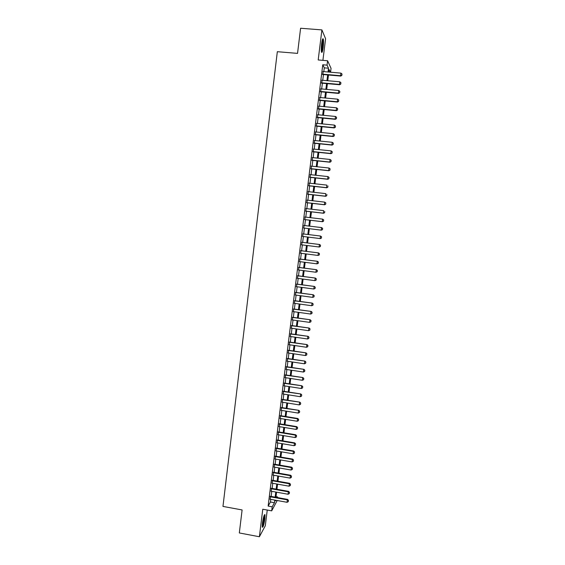 <?xml version="1.0" encoding="UTF-8"?>
<svg xmlns="http://www.w3.org/2000/svg" width="565" height="565" viewBox="0 0 565 565"><rect width="100%" height="100%" fill="white"/><g stroke="black" fill="none" stroke-linecap="round" stroke-linejoin="round"><path stroke-width="0.85" d="M264.893 518.719L264.999 514.68C264.229 514.263 263.368 517.095 262.414 523.176L262.308 527.209C263.085 527.59 263.947 524.758 264.893 518.719M323.18 47.347C323.611 43.47 323.646 40.701 323.286 39.049C322.756 38.017 322.198 39.607 321.605 43.823C321.174 47.721 321.139 50.483 321.499 52.107C322.029 53.131 322.587 51.542 323.18 47.347M276.01 496.663L277.648 496.96L277.57 497.588M277.203 500.512L271.694 510.859L272.196 506.819L274.456 502.73L274.788 500.074M322.905 60.356L325.588 38.731L321.902 29.903L300.594 28.25L297.543 53.378L277.33 51.698L222.963 506.417L242.11 509.948L239.32 532.95L259.384 536.75L265.303 525.789L267.245 510.047M323.816 71.628L324.289 67.849L322.77 64.77L327.05 65.137L327.594 60.752L331.048 68.337L330.567 72.214M270.536 496.324L270.169 499.241M271.525 488.308L271.165 491.218M272.521 480.292L272.161 483.188M273.517 472.255L273.156 475.137M274.512 464.211L274.159 467.086M275.508 456.153L275.155 459.013M276.511 448.087L276.158 450.934M277.514 440.001L277.161 442.84M278.517 431.907L278.164 434.732M279.52 423.799L279.174 426.61M280.53 415.685L280.176 418.481M281.532 407.556L281.186 410.338M282.542 399.413L282.196 402.181M283.552 391.255L283.213 394.017M284.569 383.084L284.223 385.839M285.579 374.906L285.24 377.646M286.596 366.713L286.257 369.439M287.613 358.507L287.274 361.219M288.63 350.293L288.298 352.991M289.647 342.058L289.315 344.749M290.671 333.816L290.339 336.493M291.695 325.56L291.363 328.223M292.719 317.297L292.388 319.945M293.744 309.013L293.419 311.647M294.775 300.721L294.45 303.341M295.806 292.416L295.481 295.029M296.83 284.096L296.512 286.695M297.868 275.762L297.543 278.347M298.899 267.422L298.581 269.992M299.937 259.067L299.62 261.623M300.976 250.698L300.658 253.24M302.014 242.314L301.696 244.843M303.052 233.91L302.741 236.438M304.097 225.484L303.779 228.034M305.142 217.045L304.825 219.615M306.188 208.598L305.87 211.183M307.24 200.13L306.915 202.743M308.292 191.655L307.96 194.282M309.345 183.159L309.013 185.814M310.397 174.656L310.065 177.332M311.449 166.138L311.117 168.836M312.509 157.614L312.17 160.326M313.568 149.068L313.229 151.801M314.627 140.508L314.288 143.27M315.687 131.942L315.348 134.724M316.753 123.354L316.407 126.157M317.82 114.759L317.466 117.584M318.886 106.149L318.533 108.996M319.952 97.526L319.599 100.393M321.026 88.889L320.666 91.777M322.099 80.237L321.732 83.147M322.77 64.77L268.135 506.078L270.458 502.002L270.79 499.347M271.151 496.43L271.786 491.331M272.146 488.421L272.782 483.294M273.135 480.398L273.778 475.25M274.131 472.368L274.774 467.191M275.134 464.317L275.777 459.119M276.13 456.259L276.779 451.04M277.132 448.193L277.782 442.939M278.135 440.107L278.785 434.831M279.138 432.013L279.795 426.716M280.141 423.905L280.805 418.58M281.151 415.784L281.815 410.437M282.161 407.655L282.825 402.28M283.164 399.512L283.835 394.116M284.181 391.354L284.852 385.93M285.191 383.183L285.869 377.738M286.208 375.005L286.886 369.531M287.225 366.805L287.903 361.318M288.242 358.606L288.92 353.083M289.259 350.385L289.944 344.841M290.276 342.15L290.968 336.585M291.3 333.908L291.992 328.314M292.324 325.652L293.023 320.03M293.348 317.382L294.047 311.739M294.379 309.104L295.078 303.433M295.403 300.806L296.109 295.114M296.434 292.501L297.141 286.78M297.465 284.181L298.179 278.432M298.497 275.847L299.217 270.077M299.535 267.506L300.255 261.701M300.573 259.144L301.293 253.318M301.611 250.775L302.332 244.92M302.649 242.392L303.377 236.516M303.688 233.988L304.415 228.112M304.733 225.562L305.46 219.693M305.778 217.122L306.505 211.261M306.83 208.669L307.551 202.814M307.876 200.201L308.603 194.36M308.928 191.726L309.655 185.885M309.98 183.237L310.708 177.403M311.04 174.726L311.76 168.907M312.092 166.209L312.812 160.396M313.151 157.677L313.872 151.872M314.211 149.132L314.931 143.333M315.27 140.579L315.99 134.788M316.336 132.005L317.05 126.221M317.396 123.417L318.116 117.647M318.462 114.822L319.176 109.059M319.529 106.213L320.242 100.45M320.602 97.583L321.315 91.834M321.669 88.945L322.382 83.21M322.742 80.294L323.455 74.566M323.173 71.571L322.806 74.509M271.694 510.859L262.774 509.227L259.384 536.75M268.135 506.078L272.196 506.819M321.902 29.903L318.194 59.961L327.594 60.752M275.565 500.216L275.487 500.865L275.819 500.258M277.323 497.546L277.648 496.96M330.363 72.2L329.155 69.615L328.844 72.066M328.484 75.004L327.764 80.739M327.403 83.655L326.69 89.397M326.33 92.293L325.61 98.049M325.256 100.916L324.536 106.679M324.183 109.532L323.463 115.302M323.116 118.127L322.396 123.912M322.043 126.715L321.323 132.5M320.977 135.289L320.256 141.081M319.917 143.842L319.19 149.647M318.851 152.388L318.13 158.2M317.791 160.919L317.064 166.746M316.732 169.444L316.005 175.27M315.673 177.947L314.945 183.787M314.613 186.443L313.886 192.284M313.561 194.918L312.833 200.773M312.502 203.386L311.774 209.248M311.456 211.84L310.722 217.709M310.404 220.279L309.669 226.155M309.352 228.705L308.624 234.588M308.306 237.116L307.572 242.999M307.261 245.535L306.534 251.397M306.216 253.939L305.488 259.773M305.171 262.337L304.443 268.142M304.125 270.713L303.405 276.497M303.087 279.082L302.367 284.831M302.049 287.437L301.336 293.164M301.011 295.778L300.298 301.477M299.973 304.104L299.266 309.782M298.934 312.417L298.235 318.067M297.903 320.722L297.204 326.344M296.872 329.014L296.173 334.614M295.841 337.291L295.149 342.863M294.81 345.554L294.125 351.105M293.786 353.803L293.101 359.333M292.762 362.045L292.077 367.547M291.738 370.273L291.053 375.746M290.714 378.486L290.036 383.932M289.697 386.686L289.019 392.11M288.673 394.879L288.002 400.274M287.656 403.05L286.992 408.431M286.639 411.214L285.975 416.567M285.629 419.371L284.965 424.696M284.612 427.507L283.955 432.811M283.602 435.636L282.945 440.912M282.592 443.751L281.942 449.006M281.582 451.852L280.932 457.085M280.579 459.945L279.929 465.15M279.576 468.025L278.926 473.202M278.566 476.09L277.931 481.246M277.57 484.141L276.928 489.276M276.568 492.186L275.932 497.292M328.025 71.995L328.491 68.21L327.05 65.137M275.148 497.151L275.784 492.044M276.144 489.135L276.786 484.007M277.147 481.105L277.782 475.949M278.142 473.067L278.785 467.884M279.145 465.016L279.795 459.811M280.148 456.951L280.798 451.718M281.151 448.871L281.808 443.617M282.161 440.785L282.818 435.502M283.164 432.677L283.828 427.38M284.174 424.569L284.838 419.244M285.184 416.44L285.855 411.087M286.201 408.304L286.865 402.93M287.211 400.154L287.882 394.751M288.228 391.99L288.899 386.566M289.245 383.812L289.923 378.366M290.262 375.626L290.947 370.153M291.286 367.427L291.964 361.925M292.303 359.213L292.988 353.69M293.327 350.985L294.019 345.434M294.351 342.75L295.043 337.171M295.375 334.494L296.074 328.894M296.406 326.231L297.105 320.609M297.437 317.961L298.136 312.311M298.468 309.669L299.168 303.991M299.499 301.371L300.206 295.665M300.531 293.051L301.244 287.324M301.569 284.725L302.282 278.976M302.607 276.391L303.32 270.607M303.645 268.036L304.365 262.231M304.683 259.674L305.411 253.84M305.729 251.291L306.456 245.436M306.767 242.901L307.501 237.018M307.812 234.489L308.547 228.606M308.864 226.056L309.592 220.18M309.917 217.61L310.644 211.741M310.969 209.149L311.696 203.294M312.021 200.681L312.749 194.826M313.074 192.192L313.801 186.351M314.133 183.696L314.86 177.855M315.192 175.185L315.913 169.352M316.252 166.654L316.972 160.834M317.311 158.115L318.038 152.303M318.378 149.563L319.098 143.764M319.444 141.003L320.164 135.204M320.51 132.422L321.231 126.638M321.577 123.827L322.297 118.05M322.65 115.225L323.364 109.455M323.717 106.601L324.437 100.845M324.79 97.971L325.511 92.222M325.871 89.327L326.584 83.585M326.944 80.668L327.658 74.933M324.289 67.849L328.491 68.21M270.458 502.002L274.456 502.73M341.853 75.315L342.016 74.008L341.853 75.315L340.596 75.724L340.744 76.07L322.495 74.481M322.855 71.543L340.928 73.111L340.596 75.724L322.537 74.149M342.016 74.008L340.928 73.111M340.744 76.07L341.874 75.371M322.403 39.649C322.813 40.828 322.813 43.293 322.41 47.057L321.365 51.436M321.273 50.342L321.944 46.909L322.121 40.722M321.478 52.037L322.509 47.276C322.933 43.477 322.968 40.744 322.622 39.07M264.166 515.329C264.427 517.279 264.039 520.316 263 524.44L262.202 526.375M262.224 525.231L263.791 516.403M262.252 526.954L262.993 524.977C264.088 520.732 264.554 517.349 264.406 514.814M340.759 84.001L340.921 82.702L340.759 84.001L339.509 84.411L339.657 84.75L321.421 83.119M321.782 80.209L339.833 81.805L339.509 84.411L321.464 82.808M340.921 82.702L339.833 81.805M339.657 84.75L340.787 84.058M339.671 92.674L339.833 91.375L339.671 92.674L338.569 93.409L320.355 91.749M320.715 88.86L338.746 90.492L338.421 93.091L320.39 91.452M339.833 91.375L338.746 90.492M338.569 93.409L339.692 92.731M338.583 101.333L338.746 100.04L338.583 101.333L337.482 102.053L319.289 100.365M319.642 97.498L337.658 99.158L337.333 101.757L319.324 100.083M338.746 100.04L337.658 99.158M337.482 102.053L338.605 101.382M337.496 109.984L337.658 108.685L337.496 109.984L336.401 110.691L318.222 108.967M318.575 106.121L336.571 107.816L336.246 110.408L318.257 108.706M337.658 108.685L336.571 107.816M336.401 110.691L337.517 110.027M336.408 118.615L336.571 117.322L336.408 118.615L335.32 119.307L317.156 117.555M317.509 114.73L335.483 116.454L335.158 119.046L317.191 117.308M336.571 117.322L335.483 116.454M335.32 119.307L336.436 118.657M335.328 127.238L335.49 125.946L335.328 127.238L334.24 127.916L316.096 126.129M316.442 123.325L334.402 125.084L334.077 127.669L316.125 125.903M335.49 125.946L334.402 125.084M334.24 127.916L335.356 127.28M334.247 135.84L334.409 134.555L334.247 135.84L333.159 136.511L315.037 134.689M315.376 131.906L333.322 133.7L332.997 136.285L315.058 134.484M334.409 134.555L333.322 133.7M333.159 136.511L334.275 135.883M333.166 144.435L333.329 143.15L333.166 144.435L332.079 145.092L313.978 143.235M314.317 140.48L332.241 142.302L331.916 144.88L313.999 143.044M333.329 143.15L332.241 142.302M332.079 145.092L333.195 144.471M332.086 153.016L332.248 151.731L332.086 153.016L331.005 153.659L312.918 151.773M313.257 149.033L331.161 150.89L330.836 153.461L312.939 151.597M332.248 151.731L331.161 150.89M331.005 153.659L332.114 153.044M331.012 161.583L331.175 160.298L331.012 161.583L329.932 162.212L311.866 160.298M312.198 157.579L330.087 159.464L329.762 162.035L311.88 160.135M331.175 160.298L330.087 159.464M329.932 162.212L331.041 161.611M329.939 170.136L330.101 168.85L329.939 170.136L328.858 170.75L310.807 168.801M311.146 166.11L329.014 168.024L328.689 170.595L310.828 168.667M330.101 168.85L329.014 168.024M328.858 170.75L329.967 170.164M328.865 178.674L329.056 177.417L328.865 178.674L327.785 179.275L309.754 177.297M310.086 174.627L327.94 176.577L327.615 179.133L309.768 177.177M329.056 177.417L327.94 176.577M327.785 179.275L328.894 178.695M327.792 187.199L327.954 185.92L327.792 187.199L326.718 187.792L308.702 185.779M309.034 183.131L326.867 185.108L326.549 187.665L308.716 185.673M326.718 187.792L327.82 187.22M326.725 195.716L326.881 194.438L326.725 195.716L325.652 196.288L307.657 194.247M307.981 191.62L325.793 193.633L325.475 196.182L307.664 194.162M325.652 196.288L326.754 195.73M325.652 204.212L325.843 202.955L325.652 204.212L324.585 204.777L306.611 202.708M306.929 200.095L324.727 202.136L324.409 204.685L306.618 202.637M325.843 202.955L324.727 202.136L325.843 202.955M324.585 204.777L325.687 204.226M324.585 212.701L324.748 211.43L324.585 212.701L323.519 213.252L305.559 211.148M305.884 208.563L323.66 210.632L323.342 213.182L305.566 211.098M323.519 213.252L324.621 212.715M323.526 221.176L323.681 219.905L323.526 221.176L322.46 221.713L304.521 219.58M304.839 217.009L322.594 219.114L322.276 221.657L304.521 219.545M323.681 219.905L322.594 219.114L323.71 219.912M322.46 221.713L323.554 221.183M321.4 230.16L322.488 229.644L321.4 230.16L303.476 227.992L321.217 230.124L321.534 227.582L322.65 228.373L322.46 229.637L322.65 228.373M303.793 225.449L321.534 227.582L322.622 228.366M320.341 238.6L321.429 238.084L320.341 238.6L302.43 236.396L320.157 238.571L320.475 236.036L321.591 236.82L321.4 238.084L321.591 236.82M302.748 233.875L320.475 236.036L321.556 236.82M320.496 245.252L319.599 244.497L301.703 242.272L319.416 244.483L319.098 247.011L320.369 246.517L320.532 245.252L320.341 246.517L319.281 247.018L301.392 244.807M319.599 244.497L320.532 245.252M319.31 254.935L319.472 253.678L319.31 254.935L318.038 255.437L300.354 253.205M300.665 250.683L318.54 252.908L319.472 253.678M300.665 250.655L318.54 252.908M319.281 254.942L318.038 255.437L318.356 252.908L319.437 253.678M318.257 263.346L318.413 262.082L318.257 263.346L316.979 263.848L299.316 261.581M299.627 259.074L317.488 261.305L318.413 262.082M299.634 259.024L317.488 261.305M318.222 263.346L316.979 263.848L317.297 261.327L318.385 262.089M317.198 271.737L317.361 270.48L317.198 271.737L315.927 272.252L298.278 269.95M298.588 267.443L316.435 269.696L317.361 270.48M298.595 267.379L316.435 269.696M317.17 271.744L315.927 272.252L316.245 269.731L317.325 270.487M316.146 280.113L316.308 278.863L316.146 280.113L314.875 280.636L297.239 278.312M297.55 275.805L315.383 278.065L316.308 278.863M297.564 275.727L315.383 278.065M316.118 280.127L314.875 280.636L315.192 278.121L316.273 278.87M315.101 288.482L315.256 287.232L315.101 288.482L313.822 289.012L296.208 286.653M296.519 284.153L314.338 286.427L315.256 287.232M296.526 284.054L314.338 286.427M315.065 288.496L313.822 289.012L314.14 286.497L315.221 287.239M314.013 296.851L314.204 295.587L314.013 296.851L312.77 297.374L295.177 294.987M295.488 292.486L313.285 294.775L314.204 295.587M295.502 292.373L313.285 294.775M312.77 297.374L313.088 294.866L314.175 295.601M312.968 305.199L313.158 303.928L312.968 305.199L311.725 305.721L294.146 303.299M294.457 300.806L312.24 303.108L313.158 303.928M294.471 300.679L312.24 303.108M311.725 305.721L312.042 303.214L313.123 303.949M311.922 313.526L312.113 312.261L311.922 313.526L310.679 314.055L293.115 311.605M293.426 309.119L311.195 311.435L312.113 312.261M293.44 308.97L311.195 311.435M310.679 314.055L310.99 311.555L312.078 312.276M310.877 321.845L311.068 320.574L310.877 321.845L309.634 322.375L292.091 319.903M292.395 317.417L310.15 319.748L311.068 320.574M292.416 317.255L310.15 319.748M309.634 322.375L309.945 319.882L311.033 320.602M309.832 330.151L310.023 328.879L309.832 330.151L308.589 330.687L291.06 328.18M291.37 325.701L309.112 328.039L310.023 328.879M291.392 325.518L309.112 328.039M308.589 330.687L308.9 328.194L309.987 328.908M308.787 338.442L308.977 337.171L308.787 338.442L307.551 338.986L290.036 336.45M290.346 333.971L308.066 336.323L308.977 337.171M290.368 333.774L308.066 336.323M307.551 338.986L307.861 336.493L308.942 337.199M307.748 346.726L307.939 345.455L307.748 346.726L306.505 347.27L289.019 344.699M289.322 342.228L307.028 344.601L307.939 345.455M289.351 342.016L307.028 344.601M306.505 347.27L306.823 344.784L307.904 345.483M306.71 354.99L306.901 353.718L306.71 354.99L305.467 355.54L287.995 352.948M288.298 350.477L305.997 352.857L306.901 353.718M288.327 350.244L305.997 352.857M305.467 355.54L305.785 353.061L306.866 353.754M305.672 363.246L305.863 361.974L305.672 363.246L304.436 363.796L286.978 361.176M287.281 358.704L304.959 361.106L305.863 361.974M287.31 358.464L304.959 361.106M304.436 363.796L304.747 361.325L305.827 362.01M304.634 371.488L304.825 370.216L304.634 371.488L303.398 372.045L285.954 369.39M286.264 366.925L303.928 369.341L304.825 370.216M286.293 366.671L303.928 369.341M303.398 372.045L303.709 369.574L304.789 370.252M303.603 379.722L303.793 378.444L303.603 379.722L302.367 380.28L284.937 377.597M285.247 375.139L302.889 377.561L303.793 378.444M285.276 374.863L302.889 377.561M302.367 380.28L302.678 377.808L303.758 378.486M302.572 387.936L302.762 386.658L302.572 387.936L301.336 388.501L283.927 385.789M284.23 383.331L301.858 385.768L302.762 386.658M284.266 383.042L301.858 385.768M301.336 388.501L301.639 386.036L302.727 386.707M301.541 396.143L301.731 394.864L301.541 396.143L300.305 396.708L282.91 393.967M283.213 391.517L300.834 393.967L301.731 394.864M283.256 391.206L300.834 393.967M300.305 396.708L300.608 394.243L301.696 394.914M300.509 404.335L300.7 403.057L300.509 404.335L299.273 404.9L281.9 402.139M282.203 399.688L299.803 402.146L300.7 403.057M282.246 399.363L299.803 402.146M299.273 404.9L299.584 402.442L300.665 403.106M299.478 412.514L299.676 411.235L299.478 412.514L298.242 413.086L280.89 410.289M281.193 407.845L298.779 410.324L299.676 411.235M281.236 407.506L298.779 410.324M298.242 413.086L298.553 410.635L299.634 411.285M298.454 420.678L298.645 419.4L298.454 420.678L297.218 421.257L279.88 418.432M280.184 415.988L297.529 418.806L297.755 418.481L298.645 419.4M280.226 415.635L297.755 418.481M297.218 421.257L297.529 418.806L298.61 419.456M297.43 428.835L297.621 427.557L297.43 428.835L296.194 429.414L278.87 426.561M279.174 424.124L296.505 426.971L296.731 426.624L297.621 427.557M279.223 423.75L296.731 426.624M296.194 429.414L296.505 426.971L297.586 427.613M296.406 436.978L296.597 435.7L296.406 436.978L295.17 437.564L277.867 434.683M278.171 432.246L295.481 435.121L295.707 434.76L296.597 435.7M278.22 431.858L295.707 434.76M295.17 437.564L295.481 435.121L296.561 435.756M295.389 445.107L295.58 443.829L295.389 445.107L294.153 445.7L276.864 442.791M277.168 440.354L294.457 443.257L294.69 442.882L295.58 443.829M277.217 439.951L294.69 442.882M294.153 445.7L294.457 443.257L295.537 443.892M294.365 453.229L294.556 451.943L294.365 453.229L293.129 453.815L275.861 450.877M276.158 448.455L293.44 451.386L293.673 450.99L294.556 451.943M276.214 448.031L293.673 450.99M293.129 453.815L293.44 451.386L294.52 452.007M293.348 461.33L293.539 460.051L293.348 461.33L292.112 461.93L274.858 458.964M275.162 456.541L292.416 459.493L292.656 459.091L293.539 460.051M275.212 456.103L292.656 459.091M292.112 461.93L292.416 459.493L293.503 460.115M292.331 469.423L292.522 468.138L292.331 469.423L291.095 470.024L273.863 467.029M274.159 464.614L291.399 467.594L291.639 467.177L292.522 468.138M274.216 464.162L291.639 467.177M291.095 470.024L291.399 467.594L292.486 468.208M291.314 477.503L291.505 476.224L291.314 477.503L290.085 478.11L272.86 475.087M273.163 472.672L290.389 475.688L290.629 475.25L291.505 476.224M273.22 472.206L290.629 475.25M290.085 478.11L290.389 475.688L291.469 476.295M290.304 485.575L290.495 484.29L290.304 485.575L289.068 486.183L271.864 483.132M272.161 480.723L289.372 483.76L289.612 483.308L290.495 484.29M272.224 480.236L289.612 483.308M289.068 486.183L289.372 483.76L290.452 484.367M289.287 493.633L289.478 492.348L289.287 493.633L288.058 494.241L270.868 491.162M271.165 488.753L288.362 491.825L288.602 491.359L289.478 492.348M271.228 488.259L288.602 491.359M288.058 494.241L288.362 491.825L289.442 492.426M288.277 501.678L288.468 500.392L288.277 501.678L287.048 502.292L269.879 499.185M270.176 496.783L287.352 499.877L287.592 499.396L288.468 500.392M270.24 496.268L287.592 499.396M287.048 502.292L287.352 499.877L288.433 500.47"/></g></svg>
